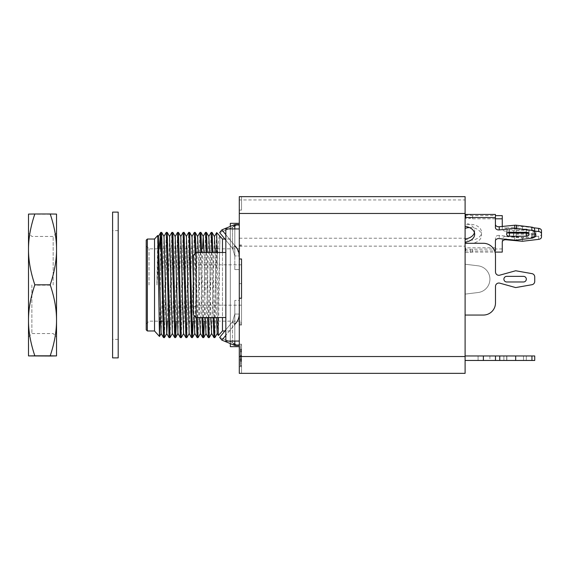 <?xml version="1.0" encoding="UTF-8"?>
<svg xmlns="http://www.w3.org/2000/svg" width="570" height="570" viewBox="0 0 570 570"><rect width="100%" height="100%" fill="white"/><g stroke="black" fill="none" stroke-linecap="round" stroke-linejoin="round"><path stroke-width="0.43" stroke-dasharray="2.85 2.14" d="M112.589 357.882L112.589 212.118M118.197 357.882L118.197 212.118M56.53 355.915L56.53 320.596C56.573 331.555 54.464 343.361 50.196 356.015M56.53 214.085L50.196 214.178C54.464 226.86 56.573 238.695 56.53 249.681L56.53 214.085M56.53 249.681C56.573 260.668 54.464 272.503 50.196 285.185C54.464 297.839 56.573 309.645 56.53 320.596L56.53 249.681M50.196 285.185L34.834 285.185C30.566 272.503 28.457 260.668 28.5 249.681C28.457 238.695 30.566 226.86 34.834 214.178L28.5 214.085L28.5 320.596C28.457 309.645 30.566 297.839 34.834 285.185M50.196 214.178L34.834 214.178M34.834 356.015C30.566 343.361 28.457 331.555 28.5 320.596L28.5 355.915M53.167 285L53.167 236.443L53.167 285M56.53 285L56.53 336.92L56.53 285M31.863 285L31.863 333.557L31.863 285M56.53 233.08L53.167 236.443L31.863 236.443L28.5 233.08L28.5 336.92L31.863 333.557L53.167 333.557L56.53 336.92M28.5 320.319L28.5 249.404M213.95 337.511L216.529 234.106L216.529 270.9M219.771 236.037L219.044 237.334L218.317 242.77L216.529 270.928L214.918 337.54M208.385 337.583L211.114 232.446M211.955 252.482L213.144 317.519M214.078 317.519L212.888 252.482M212.083 232.496L209.304 337.49M202.77 337.583L205.521 232.353M206.347 252.482L207.537 317.519M208.478 317.519L207.288 252.482M206.475 232.425L204.402 321.159M197.135 337.497L199.913 232.489M200.74 252.482L201.93 317.519M202.87 317.519L201.68 252.482M200.825 232.417L198.104 337.583M191.527 337.597L194.299 232.496M195.161 253.451L196.329 317.519M197.263 317.519L196.073 252.538M195.268 232.467L193.187 321.159M185.97 337.583L188.698 232.361M189.66 232.474L186.874 337.575M180.312 337.518L183.098 232.439M184.003 232.417L181.281 337.632M174.705 337.547L177.484 232.524M178.446 232.417L176.365 321.159M169.148 337.583L171.869 232.403M172.838 232.496L170.06 337.526M163.497 337.561L166.283 232.382M167.195 232.417L164.452 337.647M161.595 232.417L160.469 270.878L159.899 321.159M157.762 235.51L156.907 285L159.137 248.841M154.527 330.971L154.527 239.03M239.293 298.231L241.53 298.231L241.53 258.987L241.53 322.898L241.53 258.987L239.293 258.987L241.53 258.987L239.293 258.987L239.293 322.898L241.53 322.898L241.53 283.653L241.53 322.898L239.293 322.898L239.293 298.231L241.53 298.231L239.293 298.231L239.293 258.987M241.53 285L241.53 325.085L241.53 285M241.53 281.601L241.53 305.185L241.53 281.601M241.53 210.102L241.53 196.65L241.53 210.102L241.53 196.65L241.53 210.102L239.293 210.102L241.53 210.102L239.293 210.102L239.293 196.65L239.293 210.102L239.293 196.65L465.099 196.65L465.099 199.935L239.293 199.935L239.293 196.65L241.53 196.65L239.293 196.65L239.293 210.102L241.53 210.102M239.293 199.935L239.293 373.35L239.293 359.898L241.53 359.898L241.53 373.35L241.53 359.898L239.293 359.898L239.293 373.35L465.099 373.35L465.099 199.935M465.099 217.505L465.099 226.418L465.099 217.505M465.099 242.1L465.099 251.014L465.099 242.1M465.099 243.29L465.099 315.046L465.099 243.29L465.099 264.224L465.099 243.29L483.381 243.29A12.113 12.113 0 0 1 495.494 255.403A12.113 12.113 0 0 0 483.381 243.29A12.113 12.113 0 0 1 495.494 255.403L495.494 271.94A3.363 3.363 0 0 0 499.755 275.182A3.363 3.363 0 0 1 495.494 271.94A3.363 3.363 0 0 0 499.755 275.182L515.672 270.757L531.952 273.636A3.363 3.363 0 0 1 534.731 276.949A3.363 3.363 0 0 0 531.952 273.636L515.672 270.757L531.952 273.636A3.363 3.363 0 0 1 534.731 276.949L534.731 281.395L534.731 276.949M465.099 355.972L478.073 355.972L465.099 355.972L465.099 360.461L465.099 355.972L465.099 360.461L465.099 355.972L465.099 360.461L465.099 355.972L515.672 355.972L499.755 355.972L499.755 360.461L465.099 360.461L495.494 360.461L495.494 355.972L495.494 360.461L483.381 360.461L483.381 355.972M465.099 315.046L465.099 294.12L465.099 315.046L483.381 315.046A12.113 12.113 0 0 0 495.494 302.941L495.494 286.397A3.363 3.363 0 0 1 499.755 283.155L515.672 287.579L499.755 283.155A3.363 3.363 0 0 0 495.494 286.397L495.494 302.941A12.113 12.113 0 0 1 483.381 315.046L465.099 315.046M465.099 218.403L465.099 228.428L465.099 215.232L465.099 218.403L470.3 218.403L470.3 215.232L472.551 215.631L495.408 215.631M465.099 242.471L465.099 252.496L465.099 242.471A11.215 7.93 0 0 0 481.515 235.446L481.515 232.275A11.215 7.93 180 0 0 465.099 225.257M495.408 214.441L495.408 227.565M534.653 229.518L534.653 232.66A3.363 2.38 180 0 1 531.874 235.004L516.463 236.928L516.463 240.098M514.717 240.12L514.717 236.949A5.607 3.962 180 0 0 516.463 236.928M514.717 236.949L499.234 235.431L499.234 238.602M495.408 240.953L495.408 237.783A3.363 2.38 0 0 1 499.234 235.431M495.408 237.783L495.408 247.736L465.099 247.843M474.44 232.674A11.215 7.93 180 0 0 474.668 231.092A11.215 7.93 180 0 0 465.099 223.248M527.927 232.674A2.8 1.981 180 0 0 529.045 231.092A2.8 1.981 180 0 0 526.245 229.104L509.423 229.104A2.8 1.981 180 0 0 506.623 231.092A2.8 1.981 180 0 0 507.742 232.674M531.952 284.708A3.363 3.363 0 0 0 534.731 281.395A3.363 3.363 0 0 1 531.952 284.708L515.672 287.579L531.952 284.708M506.873 276.372A2.8 2.8 0 0 0 503.901 279.086A2.8 2.8 0 0 0 506.702 281.972L523.524 281.972A2.8 2.8 0 0 0 526.324 279.172A2.8 2.8 0 0 0 523.524 276.365L506.873 276.372A2.8 2.8 0 0 0 503.901 279.086A2.8 2.8 0 0 0 506.702 281.972L523.524 281.972A2.8 2.8 0 0 0 526.324 279.172A2.8 2.8 0 0 0 523.524 276.365L506.873 276.372M531.952 355.972L515.672 355.972L534.731 355.972L534.731 360.461L515.672 360.461L531.952 360.461L531.952 355.972L499.755 355.972L499.755 360.461L515.672 360.461L515.672 355.972L515.672 360.461L531.952 360.461L531.952 355.972L531.952 360.461M506.873 355.972L526.324 355.972L503.901 355.972L526.324 355.972L506.873 355.972L506.873 360.461L526.324 360.461L503.901 360.461L526.324 360.461L503.901 360.461L506.873 360.461L506.873 355.972M499.755 275.182L515.672 270.757L499.755 275.182M465.099 294.12L478.073 292.524A13.452 13.452 0 0 0 478.073 265.812L465.099 264.224L478.073 265.812A13.452 13.452 0 0 1 478.073 292.524L465.099 294.12M478.073 355.972L489.886 355.972L478.073 355.972L478.073 360.461L465.099 360.461L489.886 360.461L478.073 360.461L478.073 355.972M465.099 215.232L470.3 215.232M502.255 215.631L502.255 228.777A3.363 2.38 180 0 0 506.053 231.135L506.053 227.964A3.363 2.38 0 0 1 502.469 226.433M506.053 227.964L522.441 226.447L533.57 227.765M541.5 230.722L541.5 237.006M538.693 239.35L538.693 236.18A3.363 2.38 180 0 0 541.5 233.835M538.693 236.18L522.441 238.103L506.053 236.593L506.053 239.763M502.255 242.122L502.255 238.951A3.363 2.38 0 0 1 506.053 236.593M502.255 238.951L502.255 248.926L465.099 249.325M465.099 239.3A11.215 7.93 180 0 0 481.515 232.275M534.774 233.864A2.8 1.981 180 0 0 535.893 232.275A2.8 1.981 180 0 0 533.093 230.294L516.27 230.294A2.8 1.981 180 0 0 513.47 232.275A2.8 1.981 180 0 0 516.27 234.256L533.093 234.256A2.8 1.981 180 0 0 534.653 233.921M225.834 341.06L225.834 228.941M239.293 275.552L239.293 341.06L239.293 275.552M225.834 290.479L225.834 252.482L225.834 290.479M196.123 281.601L196.123 305.185L196.123 281.601M193.323 288.876L193.323 262.015L193.323 288.876M193.323 314.711L193.323 255.289M196.123 252.482L196.123 317.519M465.099 251.014L494.632 250.907M495.408 250.907L495.408 247.736M465.704 250.907L465.704 247.736M495.494 355.972L495.494 360.461L499.755 360.461L495.494 360.461L495.494 355.972L495.494 360.461M526.324 279.172A2.8 2.8 0 0 1 523.524 281.972L506.702 281.972A2.8 2.8 0 0 1 503.901 279.172M465.099 360.461L483.381 360.461M499.755 360.461L515.672 360.461L499.755 360.461L499.755 355.972M534.731 360.461L534.731 355.972L534.731 360.461M515.672 360.461L515.672 355.972M469.416 227.544A11.215 7.93 0 0 1 481.515 235.446M470.3 249.325L470.3 252.496L465.099 252.496M470.3 252.496L472.551 252.097L495.031 252.097M534.653 231.071L522.441 229.617L506.053 231.135M502.255 228.777L502.255 226.454M495.408 218.802L472.551 218.802L470.3 218.403M533.883 237.348A2.8 1.981 0 0 1 533.093 237.434L516.27 237.434A2.8 1.981 0 0 1 513.47 235.446A2.8 1.981 0 0 1 516.27 233.465L533.093 233.465A2.8 1.981 0 0 1 534.653 233.8M522.441 229.617L522.441 226.447M502.255 252.097L502.255 248.926M522.441 241.281L522.441 238.103M472.551 252.097L472.551 248.926M472.551 218.802L472.551 215.631M149.034 285L149.034 248.841L149.034 285M146.226 329.852L146.226 240.148M160.469 234.135L160.669 232.524M217.149 252.482L217.897 317.519M218.374 335.509L219.229 285.057C219.536 255.909 219.849 231.306 220.162 237.049M156.957 285L158.389 236.564M161.139 333.493L163.996 236.436M167.416 321.159L169.589 236.45M172.34 333.478L175.204 236.564M177.983 333.507L180.818 236.486M183.561 333.578L186.411 236.408M189.155 333.528L192.019 236.536M193.323 280.967L193.999 315.388M194.769 333.436L197.633 236.536M198.346 252.482L199.657 317.519M200.384 333.536L202.557 248.841M203.953 252.482L205.264 317.519M205.977 333.578L208.834 236.493M209.561 252.482L210.871 317.519M211.584 333.45L214.448 236.564M215.168 252.482L216.472 317.519M217.198 333.493L220.056 236.493M160.469 248.841L160.469 270.864M222.471 330.971L222.471 239.03M222.471 252.482L222.471 317.519M147.352 239.03L147.352 330.971M230.323 346.667L230.323 223.333M230.323 226.418L230.323 343.582M239.293 300.433L239.293 269.567L239.293 300.433L234.804 300.433L239.293 300.433L239.293 314.063L239.293 300.433M234.804 344.708L234.804 300.433L234.804 344.708L239.293 344.708L234.804 344.708L234.804 300.433L234.804 314.063L236.778 314.063L234.804 314.063L234.804 344.708L236.778 344.708L234.804 344.708L233.436 343.318L234.804 344.708M239.293 344.708L239.293 346.667L239.293 344.708L236.778 344.708L239.293 344.708C239.186 345.506 237.69 345.741 234.804 345.413L232.567 342.67L234.804 345.413L221.901 340.147L219.657 337.404L232.567 342.67L219.657 337.404L232.567 321.594L234.804 324.344C237.683 321.487 239.172 318.067 239.293 314.063L236.778 314.063L239.293 314.063L239.293 344.708L239.293 314.063M234.804 269.567L239.293 269.567L234.804 269.567L234.804 225.292L234.804 269.567M225.834 234.676L234.804 245.656L232.567 248.406L234.804 255.937L232.567 248.406L234.804 245.656L221.901 229.853L234.804 224.587L233.55 226.119L234.804 224.587C237.683 224.252 239.172 224.494 239.293 225.292L234.804 225.292L239.293 225.292L239.293 223.333L239.293 225.292L236.778 225.292L239.293 225.292L239.293 269.567L239.293 255.937L234.804 255.937L234.804 225.292L236.778 225.292L234.804 225.292L234.804 255.937L239.293 255.937L237.298 248.841M234.804 314.063L232.567 321.594L234.804 314.063M221.901 340.147L234.804 324.344L232.567 321.594L225.834 329.838M233.55 226.119L232.567 227.33L234.804 225.292L232.567 227.33L233.55 226.119M239.293 255.937L239.293 225.292M221.901 229.853L219.657 232.596L232.567 227.33L219.657 232.596L232.567 248.406L232.567 227.33L232.567 248.406L225.834 240.162M234.804 341.06L234.804 324.344L225.834 335.324M241.53 360.297L241.53 349.232L241.53 361.608L241.53 357.141L240.412 357.141L240.412 349.495L240.412 361.608L240.412 349.232L240.412 365.89L240.412 345.156L240.412 361.608L240.412 357.141L241.53 357.141L241.53 349.495L240.412 349.495L240.412 365.89L240.412 349.495L241.53 349.495L241.53 361.273L241.53 359.962L240.412 359.962L241.53 359.962L241.53 361.608L240.412 361.608L240.412 349.168L240.412 361.608L241.53 361.608L241.53 349.495L240.412 349.495L241.53 349.495L241.53 359.727L240.412 359.727L241.53 359.727L241.53 349.495L241.53 358.893L240.412 358.893L241.53 358.893L241.53 359.727L241.53 358.302L240.412 358.302L241.53 358.302L241.53 349.495L240.412 349.495L241.53 349.495L241.53 361.273L240.412 361.273L241.53 361.273L241.53 359.976L240.412 359.976L241.53 359.976L241.53 359.05L240.412 359.064L241.53 359.05L241.53 361.608L241.53 360.297L240.412 360.297M241.53 356.699L240.412 356.699L241.53 356.699L241.53 359.064L241.53 356.699M241.53 349.232L240.412 349.232M241.53 350.222L240.412 350.222M241.53 352.381L240.412 352.381L241.53 352.381M241.53 351.483L240.412 351.483M241.53 350.956L240.412 350.956M241.53 355.181L240.412 355.181L241.53 355.181M241.53 358.259L241.53 345.156L241.53 361.608L241.53 349.495L240.412 349.495L241.53 349.495L241.53 359.727L240.412 359.727L241.53 359.727L241.53 358.259L240.412 358.259M241.53 360.603L240.412 360.603M241.53 361.608L241.53 350.871L241.53 361.608L240.412 361.608M241.53 359.57L240.412 359.57M241.53 361.273L240.412 361.273L241.53 361.273M241.53 358.387L241.53 349.495L240.412 349.495L241.53 349.495L241.53 365.192L240.412 365.192L241.53 365.192L241.53 349.495L240.412 349.495L241.53 349.495L241.53 353.885L241.53 349.495L240.412 349.495L241.53 349.495L240.412 349.495L241.53 349.495L240.412 349.495L241.53 349.495L241.53 359.727L241.53 358.387L240.412 358.387M241.53 363.054L241.53 355.666L241.53 363.054L240.412 363.054L240.412 355.666L240.412 363.054M241.53 355.666L240.412 355.666L241.53 355.666M241.53 353.885L240.412 353.885L241.53 353.885M241.53 351.697L240.412 351.697M241.53 351.049L240.412 351.049M241.53 349.267L240.412 349.267M241.53 360.041L240.412 360.041M241.53 345.156L240.412 345.156L241.53 345.156M241.53 350.094L240.412 350.094M241.53 365.89L240.412 365.89L241.53 365.89L241.53 349.495L240.412 349.495L241.53 349.495L241.53 365.89L240.412 365.89L241.53 365.89M241.53 358.302L240.412 358.302M241.53 359.727L240.412 359.727M241.53 359.905L240.412 359.905M241.53 350.871L240.412 350.871M241.53 349.168L241.53 355.388L241.53 349.168L240.412 349.168M241.53 366.624L241.53 344.202L241.53 366.624L239.293 366.624L241.53 366.624M239.293 344.202L239.293 366.624L239.293 344.202L241.53 344.202L239.293 344.202M239.293 322.898L241.53 322.898L239.293 322.898M241.53 283.653L239.293 283.653L241.53 283.653M239.293 285L239.293 325.085L239.293 285M531.874 238.174L531.874 235.004M526.245 232.275L526.245 229.104M509.423 232.275L509.423 229.104M506.702 355.972L506.702 360.461L506.702 355.972M523.524 355.972L523.524 360.461L523.524 355.972M516.27 237.434L516.27 234.256M533.093 237.434L533.093 234.256M533.093 233.465L533.093 230.294M516.27 233.465L516.27 230.294M234.804 324.344L234.804 345.413M232.567 342.67L232.567 321.594L232.567 342.67M234.804 224.587L234.804 228.941M241.53 358.844L240.412 358.844L241.53 358.844M241.53 356.214L240.412 356.214L241.53 356.214M241.53 355.324L240.412 355.324M241.53 349.56L240.412 349.56M241.53 356.264L240.412 356.264M241.53 356.314L240.412 356.314L241.53 356.314M241.53 357.255L240.412 357.255L241.53 357.255M241.53 355.473L240.412 355.473M241.53 355.701L240.412 355.701M241.53 355.388L240.412 355.388L241.53 355.388M239.293 356.535L465.099 356.535M239.293 246.14L465.099 246.14M239.293 238.21L465.099 238.21M118.197 230.622L112.589 230.622M118.197 339.378L112.589 339.378M241.53 264.815L196.123 264.815L193.323 262.015M241.53 305.185L196.123 305.185L193.323 307.985M474.668 234.263L474.668 231.092M529.045 234.263L529.045 231.092M506.623 234.263L506.623 231.092M503.901 355.972L503.901 360.461L503.901 355.972M526.324 355.972L526.324 360.461L526.324 355.972M489.886 355.972L489.886 360.461M535.893 235.446L535.893 232.275M513.47 235.446L513.47 232.275M146.226 323.959L149.034 321.159L160.505 321.159M162.771 321.159L241.53 321.159M146.226 246.041L149.034 248.841L215.068 248.841M217.099 248.841L241.53 248.841M230.323 239.03L224.908 239.03M230.323 330.971L224.908 330.971M233.436 343.318L236.778 344.708L233.436 343.318M233.436 226.682L236.778 225.292L233.436 226.682M241.53 244.915L239.293 244.915M241.53 325.085L239.293 325.085M239.293 324.245L241.53 324.245M239.293 245.756L241.53 245.756"/><path stroke-width="0.85" d="M112.589 212.118L112.589 357.882L118.197 357.882L118.197 212.118L112.589 212.118M56.53 355.915L50.196 355.822C54.464 343.14 56.573 331.305 56.53 320.319C56.573 309.332 54.464 297.497 50.196 284.815C54.464 272.161 56.573 260.355 56.53 249.404L56.53 355.915L50.196 356.015L28.5 355.915L28.5 249.404C28.457 260.355 30.566 272.161 34.834 284.815C30.566 297.497 28.457 309.332 28.5 320.319C28.457 331.305 30.566 343.14 34.834 355.822L28.5 355.915M56.53 249.404C56.573 238.445 54.464 226.639 50.196 213.985L56.53 214.085L56.53 249.404M50.196 355.822L34.834 355.822M28.5 249.404L28.5 214.085L34.834 213.985C30.566 226.639 28.457 238.445 28.5 249.404L28.5 233.08M50.196 213.985L34.834 213.985M28.5 336.92L28.5 320.319M50.196 284.815L34.834 284.815M212.083 232.417L211.149 232.417L211.955 252.482M213.144 317.519L213.921 337.49L211.584 333.45L210.871 317.519M214.883 337.561L214.078 317.519M212.888 252.482L212.111 232.517L214.448 236.564L215.168 252.482M205.542 232.332L206.347 252.482M207.537 317.519L208.314 337.632L205.977 333.578L205.264 317.519M209.283 337.511L208.478 317.519M207.288 252.482L206.497 232.446L208.834 236.493L209.561 252.482M199.935 232.467L200.74 252.482M201.93 317.519L202.72 337.583L200.384 333.536L199.657 317.519M204.402 321.159L203.697 337.632L206.034 333.578M203.675 337.654L202.87 317.519M201.68 252.482L200.897 232.353L203.234 236.408L203.953 252.482M194.327 232.474L195.161 253.451M196.329 317.519L197.106 337.476L194.769 333.436L193.999 315.388M198.068 337.604L197.263 317.519M196.073 252.538L195.296 232.489L197.633 236.536L198.346 252.482M186.354 236.408L188.698 232.361L189.14 238.167L191.492 337.575L189.155 333.528L186.411 236.408L184.074 232.361L186.853 337.597M193.187 321.159L192.489 337.476L194.826 333.436M192.46 337.497L189.682 232.496L192.019 236.536L193.323 280.967M184.053 232.417L183.127 232.417L185.898 337.632L183.561 333.578L180.818 236.486L178.481 232.439L181.246 337.654M177.512 232.496L180.291 337.497L177.954 333.45L175.674 337.497L176.365 321.159M171.905 232.382L174.677 337.526L172.34 333.478L169.589 236.45L167.252 232.403L170.038 337.547M175.646 337.518L172.867 232.524L175.204 236.564L177.954 333.45M166.298 232.361L169.076 337.654L166.739 333.6L163.996 236.436L161.659 232.382L164.409 337.661L166.789 333.593L167.416 321.159M159.899 321.159L159.486 336.45L161.196 333.493M157.719 235.474L154.527 239.03L154.527 330.971L159.458 336.457L157.783 235.517L158.389 236.564L161.139 333.493L163.476 337.54L160.69 232.503M239.293 298.231L241.53 298.231L241.53 258.987L239.293 258.987L239.293 213.465L465.099 213.465L465.099 373.35L239.293 373.35L239.293 258.987M239.293 213.465L239.293 196.65L465.099 196.65L465.099 213.465M499.234 229.924L499.234 226.746L514.717 225.228L514.717 228.399L499.234 229.924A3.363 2.38 180 0 1 495.408 227.565L495.408 217.612L465.099 217.505M465.704 217.612L465.704 214.441L495.408 214.441L495.408 217.612M465.099 214.334L465.704 214.441M499.234 226.746A3.363 2.38 0 0 1 495.408 224.395M514.717 228.399A5.607 3.962 0 0 1 516.463 228.42L516.463 225.25A5.607 3.962 180 0 0 514.717 225.228M516.463 225.25L531.874 227.173L531.874 230.344A3.363 2.38 0 0 1 534.653 232.688L534.653 235.83A3.363 2.38 0 0 1 531.874 238.174L516.463 240.098A5.607 3.962 0 0 1 514.717 240.12L499.234 238.602A3.363 2.38 180 0 0 495.408 240.953L495.408 250.907L494.632 250.907M534.653 232.688L534.653 229.518A3.363 2.38 180 0 0 531.874 227.173M465.099 238.93A11.215 7.93 180 0 0 474.44 232.674M507.742 232.674A2.8 1.981 180 0 0 509.423 233.073L526.245 233.073A2.8 1.981 180 0 0 527.927 232.674M534.731 276.949L534.731 281.395A3.363 3.363 0 0 1 531.952 284.708L515.672 287.579L499.755 283.155A3.363 3.363 0 0 0 495.494 286.397L495.494 302.941A12.113 12.113 0 0 1 483.381 315.046L465.099 315.046L483.381 315.046A12.113 12.113 0 0 0 495.494 302.941L495.494 286.397A3.363 3.363 0 0 1 499.755 283.155L515.672 287.579L531.952 284.708A3.363 3.363 0 0 0 534.731 281.395L534.731 276.949A3.363 3.363 0 0 0 531.952 273.636L515.672 270.757L499.755 275.182A3.363 3.363 0 0 1 495.494 271.94L495.494 255.403A12.113 12.113 0 0 0 483.381 243.29L465.099 243.29M499.755 355.972L531.952 355.972L531.952 360.461L499.755 360.461L499.755 355.972L465.099 355.972M531.952 360.461L534.731 360.461L534.731 355.972L531.952 355.972M495.408 215.631L502.255 215.631L502.255 218.802L495.408 218.802M502.469 226.433A3.363 2.38 0 0 1 502.255 225.606M533.57 227.765L538.693 228.378L538.693 231.548A3.363 2.38 0 0 1 541.5 233.892L541.5 237.006A3.363 2.38 0 0 1 538.693 239.35L522.441 241.281L506.053 239.763A3.363 2.38 180 0 0 502.255 242.122L502.255 252.097L495.031 252.097M541.5 233.892L541.5 230.722A3.363 2.38 180 0 0 538.693 228.378M239.293 228.941L225.834 228.941L225.834 341.06L239.293 341.06M193.323 255.289L193.323 314.711L196.123 317.519L196.123 252.482L193.323 255.289M465.099 226.418A11.215 7.93 0 0 1 474.668 234.263A11.215 7.93 0 0 1 465.099 242.1M531.874 230.344L516.463 228.42M526.245 236.244L509.423 236.244A2.8 1.981 0 0 1 506.623 234.263A2.8 1.981 0 0 1 509.423 232.275L526.245 232.275A2.8 1.981 0 0 1 529.045 234.263A2.8 1.981 0 0 1 526.245 236.244L526.245 233.073M534.653 232.66L534.653 235.83M506.702 281.972A2.8 2.8 0 0 1 503.901 279.086A2.8 2.8 0 0 1 506.873 276.372L523.524 276.365A2.8 2.8 0 0 1 526.324 279.172A2.8 2.8 0 0 1 523.524 281.972L506.702 281.972M483.381 355.972L483.381 360.461L465.099 360.461M483.381 360.461L499.755 360.461M495.494 360.461L495.494 355.972M515.672 355.972L515.672 360.461M503.901 279.172A2.8 2.8 0 0 1 506.873 276.372L523.524 276.365A2.8 2.8 0 0 1 526.324 279.172M465.099 228.428A11.215 7.93 0 0 1 469.416 227.544M538.693 231.548L534.653 231.071M502.255 226.454L502.255 218.802M534.653 233.8A2.8 1.981 0 0 1 535.893 235.446A2.8 1.981 0 0 1 533.883 237.348M146.226 240.148L146.226 329.852L147.352 330.971L147.352 239.03L146.226 240.148M216.529 234.106L216.65 232.653L214.391 236.564M216.664 232.645L217.149 252.482M217.897 317.519L218.36 335.502L217.198 333.493L216.472 317.519M224.908 239.03L222.471 239.03L220.084 236.372L220.162 237.049L219.771 236.037M202.557 248.841L203.234 236.408M219.856 236.158L220.162 237.049M159.137 248.841L160.469 234.135M160.469 234.07L160.469 248.841M222.471 239.03L222.471 252.482M222.471 317.519L222.471 330.971L218.381 335.523M239.293 223.333L230.323 223.333L230.323 226.418M230.323 343.582L230.323 346.667L239.293 346.667M225.834 335.324L221.901 340.147L234.804 345.413C237.683 345.748 239.172 345.506 239.293 344.708M239.293 314.063C239.186 318.046 237.69 321.473 234.804 324.344M237.298 248.841L234.804 245.656C237.683 248.513 239.172 251.933 239.293 255.937M239.293 225.292C239.186 224.494 237.69 224.259 234.804 224.587L221.901 229.853L225.834 234.676M221.901 229.853L219.657 232.596L225.834 240.162M225.834 329.838L219.657 337.404L221.901 340.147M239.293 356.535L465.099 356.535M509.423 236.244L509.423 233.073M234.804 345.413L234.804 341.06M234.804 228.941L234.804 224.587M214.883 337.583L213.95 337.583M206.475 232.417L205.592 232.417M209.283 337.583L208.342 337.583M200.868 232.417L199.935 232.417M203.625 337.583L202.742 337.583M195.268 232.417L194.327 232.417M198.054 337.583L197.135 337.583M189.66 232.417L188.77 232.417M192.46 337.583L191.527 337.583M186.825 337.583L185.92 337.583M178.446 232.417L177.512 232.417M181.21 337.583L180.312 337.583M172.838 232.417L171.933 232.417M175.646 337.583L174.705 337.583M167.231 232.417L166.347 232.417M170.038 337.583L169.105 337.583M225.834 252.482L196.123 252.482M225.834 317.519L196.123 317.519M160.505 321.159L162.771 321.159M215.068 248.841L217.099 248.841M160.669 232.524L158.332 236.564M166.283 232.382L163.939 236.436M171.869 232.403L169.532 236.45M177.484 232.524L175.147 236.564M183.098 232.439L180.761 236.486M194.299 232.496L191.962 236.536M199.913 232.489L197.576 236.536M205.521 232.353L203.184 236.408M211.114 232.446L208.777 236.493M172.397 333.478L170.06 337.526M183.618 333.578L181.281 337.632M189.212 333.528L186.874 337.575M200.441 333.536L198.104 337.583M211.641 333.45L209.304 337.49M217.256 333.493L214.918 337.54M219.778 236.03L216.707 232.61M161.631 232.417L160.69 232.417M164.381 337.583L163.497 337.583M154.527 239.03L147.352 239.03M154.527 330.971L147.352 330.971M224.908 330.971L222.471 330.971"/></g></svg>
